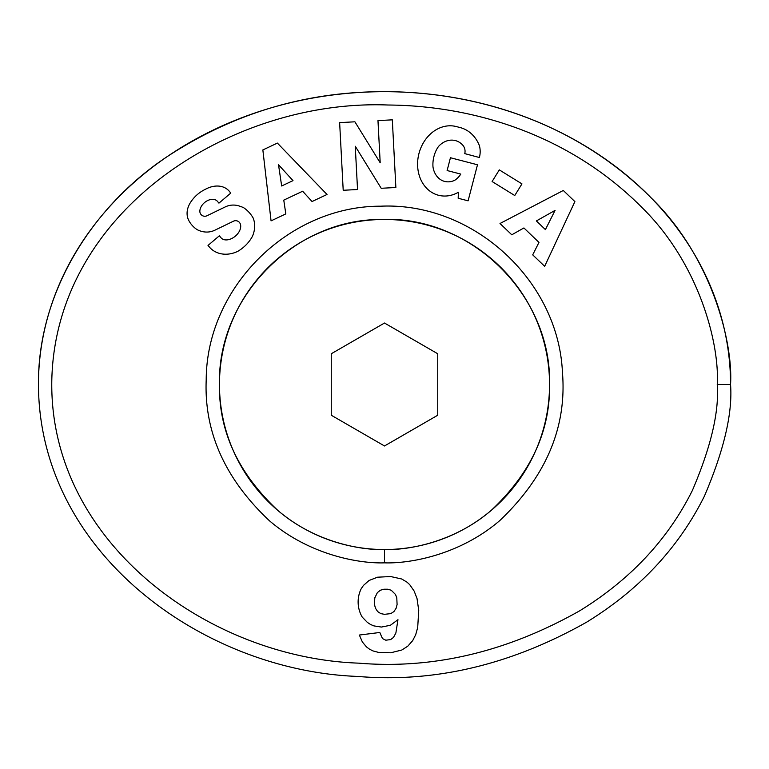 <?xml version="1.0" encoding="UTF-8"?>
<svg xmlns="http://www.w3.org/2000/svg" width="769" height="769" viewBox="0 0 769 769"><rect width="100%" height="100%" fill="white"/><g stroke="black" fill="none" stroke-linecap="round" stroke-linejoin="round"><path stroke-width="1.15" d="M549.537 384.5A165.037 165.037 0 0 0 384.5 219.463A165.037 165.037 0 0 0 219.463 384.5C217.291 297.565 294.104 219.136 381.068 219.492C470.445 215.262 551.911 295.046 549.537 384.5C550.306 431.188 530.87 473.146 491.247 510.366C454.21 542.203 408.128 550.373 384.5 549.537C360.901 550.354 315.021 542.251 278.013 510.587C238.217 473.339 218.694 431.303 219.463 384.5A165.037 165.037 0 0 0 384.5 549.537A165.037 165.037 0 0 0 549.537 384.5M465.053 151.272A9.315 9.315 0 0 0 462.553 144.918A21.109 17.408 -74.3 0 0 455.652 140.66A21.109 17.408 -74.3 0 0 438.58 146.398A19.052 10.651 -77.7 0 0 433.014 167.113A21.128 16.928 -75.2 0 0 444.549 181.397A21.128 16.928 -75.2 0 0 454.912 180.186A28.703 24.07 -147.1 0 0 460.593 174.371A28.703 24.07 -147.1 0 0 460.775 174.092L447.116 170.535L450.442 157.741L477.491 164.777L468.1 200.834L458.17 198.248L458.401 192.26A35.489 29.414 -75.4 0 1 438.484 195.259A35.489 29.414 -75.4 0 1 418.961 153.512A35.489 29.414 -75.4 0 1 456.363 126.577L460.458 127.644A35.489 30.126 -77.3 0 1 479.443 145.783A22.964 22.964 0 0 1 479.596 156.665L479.375 157.51L464.755 153.617A9.315 9.315 0 0 0 465.053 151.272M237.909 251.271A26.579 22.628 -40.9 0 1 209.543 247.224A26.579 22.628 -40.9 0 1 209.379 247.022L208.015 245.426L219.338 235.814L221.049 237.832A12.006 7.978 139.7 0 0 234.257 237.006A12.006 7.978 139.7 0 0 240.303 223.904A4.97 4.97 0 0 0 233.488 221.184L214.849 230.21A18.619 18.619 0 0 1 204.439 231.921A25.281 21.542 139.7 0 1 196.96 229.537A19.36 14.986 -130.3 0 1 188.905 220.722A25.069 19.11 152.7 0 1 188.741 220.415A25.069 19.11 152.7 0 1 191.741 200.651A118.484 64.461 -136.9 0 1 194.605 197.172A118.484 64.461 -136.9 0 1 205.554 189.203A25.483 19.081 -48.5 0 1 227.912 189.847A25.483 19.081 -48.5 0 1 230.287 192.548L230.758 193.106L218.954 203.131L217.416 201.324A10.679 7.363 139.7 0 0 206.919 200.94A10.679 7.363 139.7 0 0 199.844 211.148A4.97 4.97 0 0 0 206.976 215.762L225.23 206.919A18.619 18.619 0 0 1 240.12 206.342A26.579 22.724 -40.3 0 1 243.783 207.793A19.36 11.891 -130.3 0 1 253.126 217.954A26.559 22.647 140.3 0 1 252.386 236.41A28.366 19.773 140.3 0 1 237.909 251.271M362.218 617.084A29.972 29.972 0 0 1 361.247 588.65L363.449 585.43L369.072 580.47L377.512 577.202L390.652 576.539L401.697 578.99L407.012 582.162L409.723 584.671L414.174 591.111L417.038 598.58L418.73 610.394L417.702 627.466L415.712 634.685L412.693 640.615L407.781 646.191L401.803 650.026L390.7 652.785L378.483 652.372L373.013 650.939L369.476 649.151L366.467 646.902L362.372 641.99L359.354 635.04L379.809 632.483L382.472 638.568L385.798 640.202L390.652 639.587L393.468 637.443L395.872 633.041L397.967 619.699L390.392 625.274L381.395 627.062L373.878 625.889L370.504 624.457L367.38 622.409L362.218 617.084M38.45 384.5C38.979 554.113 204.814 670.885 357.662 676.432C434.764 682.92 511.116 664.81 586.718 622.111C639.385 589.736 678.594 547.797 704.337 496.293C723.975 450.384 732.713 413.126 730.55 384.5C733.203 342.58 712.017 257.48 651.458 198.181C575.914 122.223 476.501 92.376 388.22 91.703C308.292 90.838 234.593 112.485 167.152 156.645C93.039 205.784 37.7 291.864 38.45 384.5A346.05 292.816 0 0 1 384.5 91.684A346.05 292.816 0 0 1 730.55 384.5L717.237 384.5C719.717 344.858 699.857 264.286 641.932 207.476C569.656 134.71 473.521 105.613 388.105 105.017C231.411 98.836 54.907 211.062 51.783 381.184C49.495 542.635 209.149 657.86 358.537 663.147C433.207 669.376 506.963 651.91 579.788 610.749C630.426 579.557 667.953 539.454 692.379 490.459C711.017 446.866 719.303 411.55 717.237 384.5M384.5 562.85C358.998 563.725 309.417 554.978 269.429 520.757C225.096 479.058 204.025 432.091 206.207 379.867C206.4 287.577 288.5 205.9 380.79 206.188C472.983 202.064 558.419 280.243 562.447 372.456C566.964 427.16 546.096 476.511 499.85 520.526C459.833 554.92 410.04 563.744 384.5 562.85L384.5 549.537M574.895 201.593L544.663 266.314L532.706 254.856L538.973 242.398L523.91 227.96L511.779 234.795L500.004 223.5L563.293 190.472L574.895 201.593M381.203 188.28L355.259 146.245L357.537 189.52L343.205 190.279L339.638 122.617L354.903 121.81L380.194 162.797L377.973 120.598L392.315 119.839L395.872 187.501L381.203 188.28M499.302 169.882L521.959 183.887L514.759 195.528L492.102 181.522L499.302 169.882M277.388 143.092L327.017 194.47L312.041 201.536L302.65 191.231L283.771 200.132L285.818 213.907L271.063 220.866L262.854 149.945L277.388 143.092M384.471 614.325L390.806 613.614L393.93 611.566L396.122 608.241L397.092 604.559L396.785 597.859L395.506 594.485L391.219 590.236L387.739 589.217L383.856 589.217L380.376 590.236L377.358 592.639L374.801 597.859L374.493 604.559L375.464 608.241L377.666 611.566L380.79 613.614L384.471 614.325M555.074 210.389L536.368 220.934L545.413 229.604L555.074 210.389M278.513 164.749L281.665 185.983L292.999 180.638L278.513 164.749M331.266 353.759L384.5 323.028L437.734 353.759L437.734 415.231L384.5 445.972L331.266 415.231L331.266 353.759"/></g></svg>
